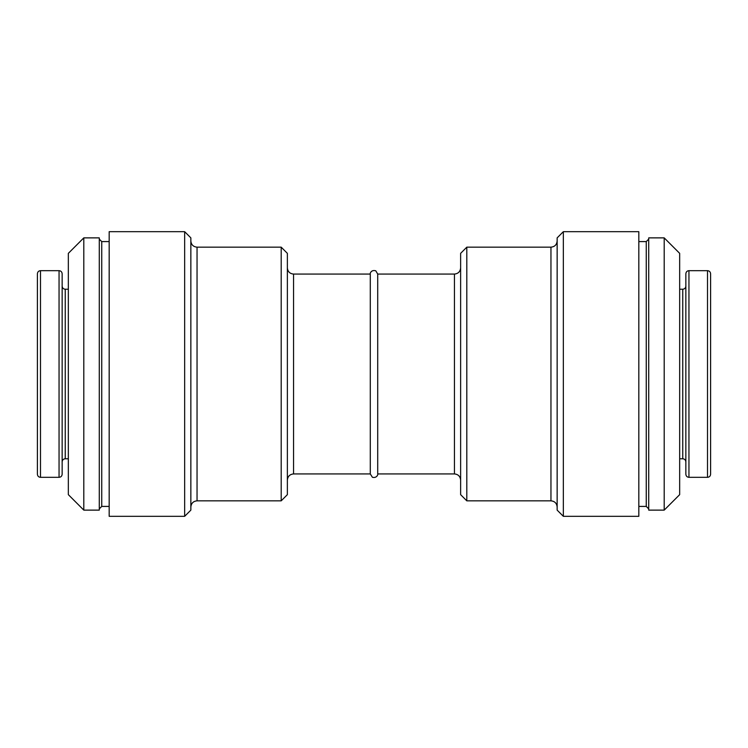 <?xml version="1.0" encoding="UTF-8"?>
<svg xmlns="http://www.w3.org/2000/svg" width="748" height="748" viewBox="0 0 748 748"><rect width="100%" height="100%" fill="white"/><g stroke="black" fill="none" stroke-linecap="round" stroke-linejoin="round"><path stroke-width="1.12" d="M707.505 270.673L707.505 477.327C709.366 477.168 710.404 476.13 710.6 474.241L710.6 273.759C710.404 271.87 709.366 270.832 707.505 270.673L688.945 270.673C687.085 270.832 686.047 271.87 685.851 273.759L685.851 474.241C686.047 476.13 687.085 477.168 688.945 477.327L688.945 270.673M710.6 457.533L710.6 290.467M685.851 448.248L685.851 461.862C685.645 459.964 684.616 458.935 682.756 458.767L682.756 289.233C684.616 289.065 685.645 288.036 685.851 286.138M664.196 510.127L679.661 494.652L679.661 253.348L664.196 237.873L648.722 237.873L648.722 510.127L664.196 510.127L664.196 237.873M638.829 516.316L638.829 231.684L563.337 231.684L563.337 516.316L638.829 516.316M563.337 516.316L557.148 510.127L557.148 237.873L563.337 231.684M550.958 247.158L550.958 500.842L466.808 500.842L466.808 247.158L550.958 247.158C554.717 246.793 556.783 244.727 557.148 240.968M466.808 500.842L460.628 494.652L460.628 253.348L466.808 247.158M460.628 480.113C460.254 476.354 458.197 474.297 454.438 473.933L377.712 473.933L377.712 274.067L375.805 270.823C370.812 269.364 369.783 274.198 370.288 274.067L293.562 274.067C289.803 273.703 287.746 271.646 287.372 267.887M377.712 473.933C378.17 473.886 377.235 478.44 372.401 477.28L370.288 473.933L370.288 274.067M281.192 247.158L281.192 500.842L287.372 494.652L287.372 253.348L281.192 247.158L197.042 247.158C193.283 246.793 191.217 244.727 190.852 240.968M184.663 516.316L190.852 510.127L190.852 237.873L184.663 231.684L109.171 231.684L109.171 516.316L184.663 516.316L184.663 231.684M99.278 510.127L99.278 237.873L83.804 237.873L83.804 510.127L99.278 510.127M83.804 510.127L68.339 494.652L68.339 253.348L83.804 237.873M62.149 474.241L62.149 273.759C61.953 271.87 60.915 270.832 59.055 270.673L59.055 477.327C60.915 477.168 61.953 476.13 62.149 474.241L62.149 286.138C62.355 288.036 63.384 289.065 65.244 289.233L65.244 458.767C63.384 458.935 62.355 459.964 62.149 461.862M37.4 474.241L37.4 273.759C37.596 271.87 38.634 270.832 40.495 270.673L40.495 477.327C38.634 477.168 37.596 476.13 37.4 474.241M37.4 290.467L37.4 457.533M648.722 508.883L646.253 506.415L646.253 241.585L648.722 239.117M454.438 473.923L454.438 274.067C458.197 273.703 460.254 271.646 460.628 267.887M370.288 473.933L293.562 473.933L293.562 274.067M281.192 500.842L197.042 500.842L197.042 247.158M109.171 506.415L101.747 506.415L101.747 241.585L99.278 239.117M707.505 477.327L688.945 477.327M682.756 289.233L679.661 289.233M682.756 458.767L679.661 458.767M646.253 241.585L638.829 241.585M646.253 506.415L638.829 506.415M550.958 500.842C554.717 501.207 556.783 503.273 557.148 507.032M454.438 274.067L377.712 274.067M293.562 473.933C289.803 474.297 287.746 476.354 287.372 480.113M197.042 500.842C193.283 501.207 191.217 503.273 190.852 507.032M109.171 241.585L101.747 241.585M101.747 506.415L99.278 508.883M68.339 289.233L65.244 289.233M68.339 458.767L65.244 458.767M59.055 270.673L40.495 270.673M59.055 477.327L40.495 477.327"/></g></svg>

